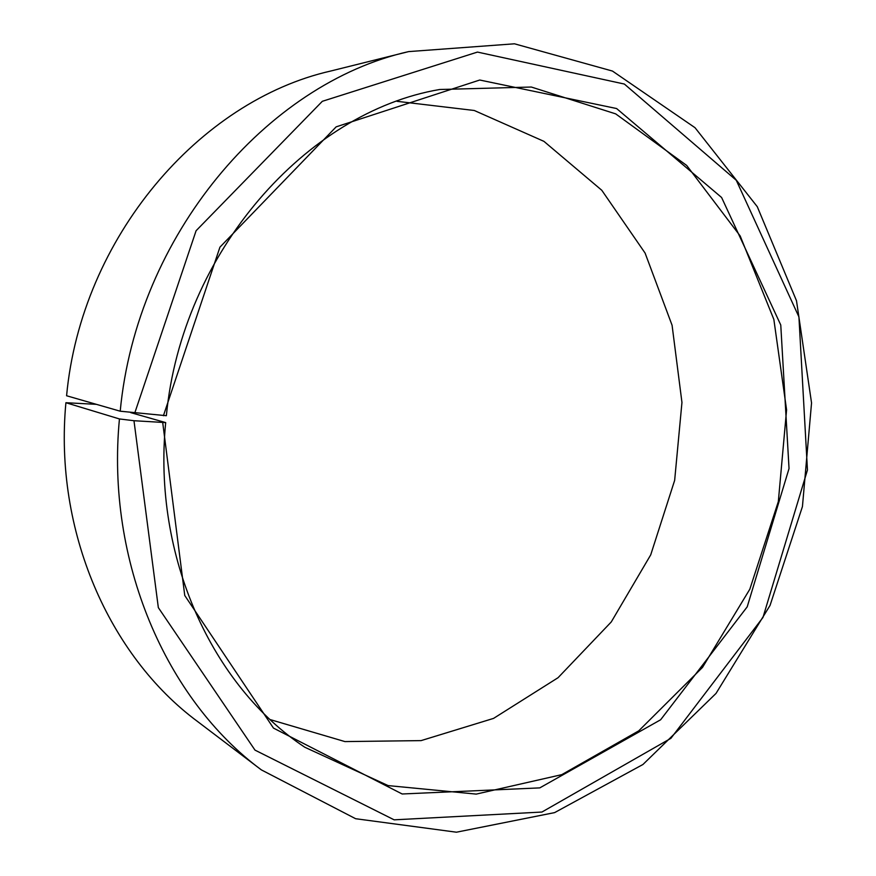 <?xml version="1.0" encoding="UTF-8"?>
<svg xmlns="http://www.w3.org/2000/svg" width="876" height="876" viewBox="0 0 876 876"><rect width="100%" height="100%" fill="white"/><g stroke="black" fill="none" stroke-linecap="round" stroke-linejoin="round"><path stroke-width="1.31" d="M120.209 411.205C136.831 235.283 266.873 83.384 408.61 51.607L330.887 70.989C199.465 100.718 81.293 237.571 66.587 395.755L120.209 411.205L166.363 415.706C181.956 251.74 306.874 111.997 439.642 89.505L531.316 87.031L615.675 113.869L686.664 165.422L740.176 235.951L773.847 319.411L786.582 409.869L778.326 501.62L749.812 589.22L702.519 667.37L638.735 730.858L561.779 774.647L476.237 794.105L388.123 785.597L304.815 747.25C212.441 686.215 152.479 556.753 165.684 422.593L130.699 412.618M397.025 101.32L474.299 110.496L543.93 141.354L601.801 190.289L645.097 253.076L672.078 325.27L681.955 402.456L674.651 480.366L650.715 554.869L611.262 621.949L558.056 677.706L493.549 718.397L421.093 740.614L344.936 741.589L270.29 719.623M96.349 404.329L65.908 402.719L119.443 418.947L133.973 420.721L165.684 422.593M408.61 51.607L514.475 43.8L612.444 71.055L695.018 127.699L757.28 206.692L796.503 300.775L811.548 402.927L802.438 506.569L770.048 605.425L716.02 693.42L642.951 764.485L554.617 812.61L456.429 832.2L355.634 818.721L261.376 769.894L197.549 721.495C109.358 656.201 53.841 530.998 65.908 402.719M261.376 769.894C166.21 699.585 105.755 561.527 119.443 418.947M134.718 413.154L196.093 230.727L322.324 101.309L477.464 52.078L624.369 84.052L736.278 180.281L798.923 316.904L807.453 469.996L762.963 617.46L670.907 738.326L541.926 812.041L394.156 819.837L254.993 750.119L158.337 607.626L133.973 420.721M163.418 415.717L219.942 247.152L336.165 126.845L479.73 80.023L616.605 108.536L721.605 197.494L780.768 325.029L789.035 468.54L747.206 606.838L660.635 719.765L539.78 787.885L402.15 793.985L273.454 728.087L184.759 595.494L162.728 422.692"/></g></svg>
